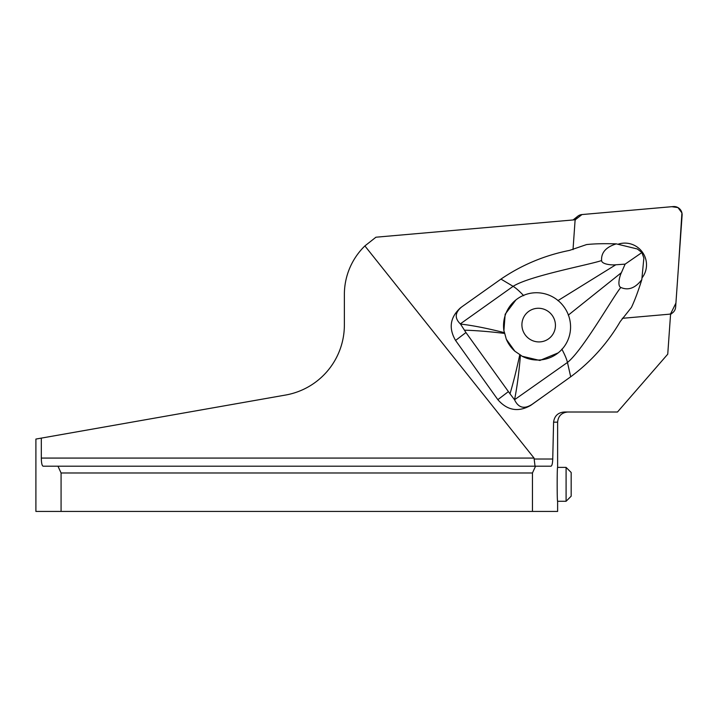 <?xml version="1.0" encoding="UTF-8"?>
<svg xmlns="http://www.w3.org/2000/svg" width="718" height="718" viewBox="0 0 718 718"><rect width="100%" height="100%" fill="white"/><g stroke="black" fill="none" stroke-linecap="round" stroke-linejoin="round"><path stroke-width="1.08" d="M557.617 501.272C557.024 502.313 557.015 466.377 557.617 467.391L557.617 422.166L553.587 422.166L552.743 459.026C552.564 463.559 551.971 465.955 550.948 466.206L57.978 466.206L61.075 472.982L61.075 511.431L557.617 511.431L557.617 501.272L566.089 501.272L566.089 467.391L557.617 467.391M535.547 466.206L532.451 472.982L532.451 511.431M35.9 439.066L41.312 438.115L35.9 439.066L35.9 511.431L61.075 511.431M57.978 466.206L43.125 466.206C41.994 465.767 41.393 463.056 41.312 458.075L534.057 458.075L364.888 245.924A67.752 67.752 0 0 0 344.371 294.488L344.371 324.985A71.145 71.145 0 0 1 285.584 395.044L41.312 438.115L41.312 458.075M532.451 472.982L61.075 472.982M504.727 333.43L506.298 339.228A33.881 33.279 51.4 0 0 514.851 351.201L519.823 354.575C516.628 369.447 513.352 382.523 509.995 393.805L465.937 332.533L460.516 324.06C472.345 325.389 487.01 328.261 504.539 332.694L504.727 333.43C489.613 331.599 476.231 330.513 464.573 330.181M514.851 351.201L506.298 339.228M522.085 356.227A33.881 33.279 51.4 0 0 558.173 352.879L539.864 360.463L522.085 356.227L520.46 354.997C518.943 372.992 516.969 387.899 514.537 399.729L509.995 393.805M520.46 354.997L519.823 354.575M364.888 245.924L375.936 237.209L575.369 219.762A8.069 7.925 51.4 0 0 574.983 221.718L573.018 249.613M534.057 458.075L535.036 466.206M553.587 422.166C554.44 415.901 558.039 412.509 564.366 412.006L617.48 412.006L667.749 354.171L670.594 313.847A8.069 7.925 51.4 0 1 668.655 314.26L622.255 318.325M460.516 324.06L460.319 323.881C454.476 318.182 454.925 312.545 461.665 306.954L460.292 308.004C450.069 317.464 448.499 328.279 455.571 340.44L465.937 332.533M455.571 340.44L497.843 399.666C507.357 410.543 518.324 412.446 530.755 405.365L570.702 376.788L567.453 362.455C582.46 350.752 613.199 296.606 620.81 287.451C628.286 290.736 635.286 288.142 641.802 279.661M617.938 244.273A21.513 21.136 -128.6 0 1 641.964 277.956A21.513 21.136 51.4 0 0 617.938 244.273M558.173 352.879A33.881 33.279 51.4 0 0 563.639 306.362A33.881 33.279 51.4 0 0 517.373 298.814A33.881 33.279 51.4 0 0 515.937 299.9A33.881 33.279 51.4 0 0 503.901 330.756L504.539 332.694M503.901 330.756L505.158 314.242L515.937 299.9M523.709 295.699C519.455 291.158 515.928 288.044 513.119 286.338L500.967 279.096C521.798 264.906 544.648 255.339 569.518 250.403L586.57 244.569C594.298 243.725 604.197 243.492 616.277 243.869C605.974 247.082 601.083 252.637 601.594 260.535C601.729 264.323 611.826 265.292 615.784 264.78L625.127 264.134L621.402 272.661C619.607 276.143 617.166 285.89 620.81 287.451M461.665 306.954L500.967 279.096M460.319 323.881L513.119 286.338C529.058 275.945 590.34 264.583 601.594 260.535M557.904 300.636L615.784 264.78M570.702 376.788C590.959 361.764 607.482 343.339 620.271 321.502L631.436 307.43C634.757 300.411 638.221 291.149 641.811 279.634L643.858 258.076L641.91 252.548L637.36 248.984L616.277 243.869M568.27 315.148L621.402 272.661M561.844 349.119C564.886 354.88 566.762 359.323 567.453 362.455L514.537 399.729M625.127 264.134L641.91 252.548M530.755 405.365L532.119 404.324C524.328 409.359 518.513 407.914 514.653 399.989M532.119 404.324L542.673 396.821M528.834 311.307A16.936 16.64 -128.6 0 1 555.346 323.639A16.936 16.64 -128.6 0 1 531.85 340.341A16.936 16.64 -128.6 0 1 528.834 311.307M566.089 467.391L571.169 472.48L571.169 496.192L566.089 501.272M675.638 307.098L682.1 215.247A8.069 7.925 51.4 0 0 673.313 206.569L581.966 214.556A8.069 7.925 51.4 0 0 575.253 219.771L581.984 214.556L671.788 206.694L677.98 207.592L681.92 212.914L678.645 264.368L675.916 303.077L670.585 313.91A8.069 7.925 51.4 0 0 675.638 307.098M552.743 459.026L534.443 459.026M497.843 399.666L508.218 391.759M557.617 422.166C558.218 415.991 561.611 412.608 567.785 412.006M573.081 219.959L577.766 216.235M670.549 314.421L672.703 312.707"/></g></svg>

